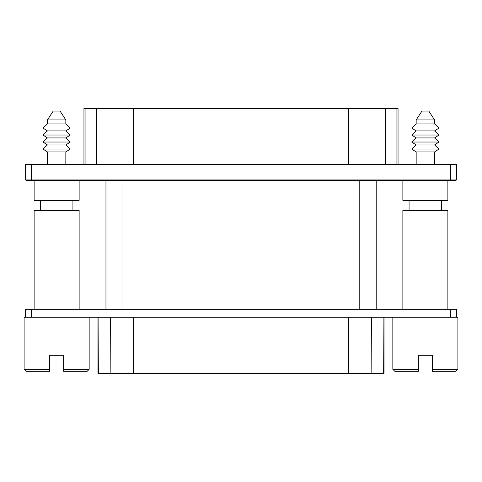 <?xml version="1.0" encoding="UTF-8"?>
<svg xmlns="http://www.w3.org/2000/svg" width="482" height="482" viewBox="0 0 482 482"><rect width="100%" height="100%" fill="white"/><g stroke="black" fill="none" stroke-linecap="round" stroke-linejoin="round"><path stroke-width="0.72" d="M428.793 111.083L434.577 119.928L416.159 119.928L421.943 111.083L428.793 111.083M434.577 119.928L434.577 123.922L416.159 123.922L416.159 119.928M434.577 123.922L439.036 128.019L411.7 128.019L416.159 123.922M439.036 128.019L434.577 130.929L416.159 130.929L411.7 128.019M434.577 130.929L439.036 135.02L411.7 135.02L416.159 130.929M439.036 135.02L434.577 137.936L416.159 137.936L411.7 135.02M434.577 137.936L439.036 142.027L411.7 142.027L416.159 137.936M439.036 142.027L434.577 144.943L416.159 144.943L411.7 142.027M434.577 144.943L439.036 149.022L411.7 149.022L416.159 144.943M416.159 164.531L416.159 151.951L411.7 149.022M416.159 151.951L434.577 151.951L439.036 149.022M434.577 164.531L434.577 151.951M24.1 369.32L49.622 369.32L49.622 371.321L26.1 371.321L24.1 369.32L24.1 317.27L25.6 317.27L25.6 309.263L456.4 309.263L456.4 317.27L457.9 317.27L457.9 369.32L432.384 369.32L432.384 355.306L418.364 355.306L418.364 371.321L394.842 371.321L392.842 369.32L392.842 317.27M392.842 369.32L418.364 369.32M457.9 369.32L455.9 371.321L432.384 371.321L432.384 369.32M418.364 355.306L432.384 355.306M25.6 317.27L456.4 317.27M383.835 317.27L98.165 317.27M384.034 317.469L384.034 373.321L97.966 373.321L97.966 317.469M351.264 373.321L358.735 373.321M126.073 373.321L133.092 373.321M345.492 373.321L344.401 373.321M345.492 373.52L351.149 373.321M362.139 373.321L361.283 373.321M137.412 373.321L136.52 373.321M362.139 373.52L363.603 373.321M137.412 373.52L138.936 373.321M133.303 373.52L134.767 373.321M447.874 180.346L447.874 200.361L402.868 200.361L402.868 180.346M447.874 309.263L447.874 210.369L402.868 210.369L402.868 309.263M84.356 164.531L83.952 164.127L83.952 108.48L398.048 108.48L398.048 164.127L396.529 164.531M83.952 164.127L396.915 164.127L396.915 108.48M31.607 164.531L25.6 164.531L25.6 179.943L456.4 179.943L456.4 164.531L31.607 164.531L31.607 180.346L26.004 180.346L25.6 179.943M456.4 179.943L455.996 180.346L31.607 180.346M79.132 180.346L79.132 200.361L34.126 200.361L34.126 180.346M79.132 309.263L79.132 210.369L34.126 210.369L34.126 309.263M60.057 111.083L65.841 119.928L47.423 119.928L53.207 111.083L60.057 111.083M65.841 119.928L65.841 123.922L47.423 123.922L47.423 119.928M65.841 123.922L70.3 128.019L42.964 128.019L47.423 123.922M70.3 128.019L65.841 130.929L47.423 130.929L42.964 128.019M65.841 130.929L70.3 135.02L42.964 135.02L47.423 130.929M70.3 135.02L65.841 137.936L47.423 137.936L42.964 135.02M65.841 137.936L70.3 142.027L42.964 142.027L47.423 137.936M70.3 142.027L65.841 144.943L47.423 144.943L42.964 142.027M65.841 144.943L70.3 149.022L42.964 149.022L47.423 144.943M47.423 164.531L47.423 151.951L42.964 149.022M47.423 151.951L65.841 151.951L70.3 149.022M65.841 164.531L65.841 151.951M63.642 369.32L89.158 369.32L87.158 371.321L63.642 371.321L63.642 355.306L49.622 355.306L49.622 369.32M89.158 369.32L89.158 317.27M49.622 355.306L63.642 355.306M105.962 180.346L105.962 309.263M376.207 180.346L376.207 309.263M450.393 309.263L450.393 317.27M31.607 309.263L31.607 317.27M383.317 373.321L383.124 317.27M371.839 373.321L371.646 317.27M348.528 373.321L348.528 317.27M133.472 317.27L133.472 373.321M110.354 317.27L110.161 373.321M98.876 317.27L98.683 373.321M133.472 108.48L133.472 164.531M348.528 108.48L348.528 164.531M85.085 108.48L85.085 164.127L85.471 164.531M96.563 108.48L96.563 164.127L96.954 164.531M385.437 108.48L385.437 164.127L385.046 164.531M450.393 180.346L450.393 164.531M122.976 180.346L122.976 309.263M359.192 180.346L359.192 309.263M441.669 200.361L441.669 210.369M409.073 200.361L409.073 210.369M397.644 164.531L398.048 164.127M72.927 200.361L72.927 210.369M40.331 200.361L40.331 210.369"/></g></svg>
